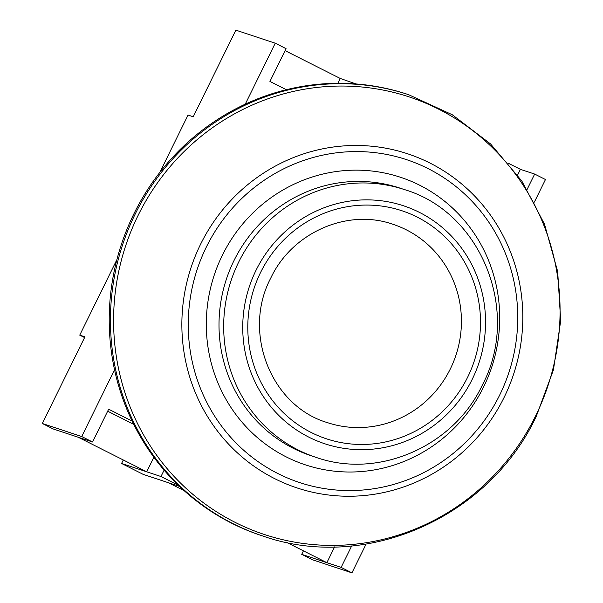 <?xml version="1.0" encoding="UTF-8"?>
<svg xmlns="http://www.w3.org/2000/svg" width="603" height="603" viewBox="0 0 603 603"><rect width="100%" height="100%" fill="white"/><g stroke="black" fill="none" stroke-linecap="round" stroke-linejoin="round"><path stroke-width="0.9" d="M408.623 94.694L407.402 94.294A232.389 224.308 108.3 0 0 133.919 213.794A232.389 224.308 108.3 0 0 261.257 535.502L262.478 535.901A232.389 224.308 -71.7 0 1 135.132 214.193A232.389 224.308 -71.7 0 1 408.623 94.694L452.28 114.751L490.593 143.974L521.814 181.021L544.517 224.195L557.677 271.516L560.692 320.834L553.433 369.888L536.233 416.454C488.747 518.037 364.815 572.217 262.478 535.901M116.899 259.637L79.747 335.132L84.578 337.574M159.818 172.42L188.038 115.06L193.224 116.778L235.848 30.15L275.254 43.205L286.063 48.655L269.933 81.435L286.342 89.711M508.698 163.436L520.412 169.345L534.665 174.071L545.474 179.521L534.371 202.088M534.665 174.071L527.15 189.35M285.091 50.637L340.258 78.465L356.026 83.953M354.519 83.191L354.21 83.817M132.117 421.045L108.653 409.203L92.523 441.984L81.714 436.534L114.547 369.797M245.248 104.183L275.254 43.205M178.428 485.325L160.978 476.521L164.122 470.136M366.081 544.102L351.933 572.85L341.125 567.4L351.677 545.949M79.747 335.132L84.933 336.851L42.308 423.479L81.714 436.534M42.308 423.479L53.117 428.929L92.523 441.984M78.262 437.258L146.717 471.795L121.572 463.466L143.19 474.373L179.581 486.425M153.878 457.255L146.717 471.795L160.978 476.521M286.659 542.391L326.864 562.674L301.719 554.345L312.527 559.795L351.933 572.85M334.627 546.898L326.864 562.674L341.125 567.4M133.723 424.324L107.673 411.186M168.335 482.702L184.209 490.706M340.258 78.465L337.884 83.297M520.412 169.345L517.623 175.006M123.291 459.976L121.572 463.466M303.437 550.856L301.719 554.345M393.096 224.339A104.447 100.814 -71.7 0 1 450.328 368.923A104.447 100.814 -71.7 0 1 327.414 422.628C271.177 406.105 241.909 332.6 270.732 278.141C292.214 232.298 347.697 208.186 393.096 224.339M233.987 260.594A141.004 136.097 -71.7 0 1 399.925 188.091L404.59 189.636A141.004 136.097 -71.7 0 0 238.66 262.139A141.004 136.097 -71.7 0 0 315.919 457.33L311.254 455.785A141.004 136.097 -71.7 0 1 233.987 260.594M222.394 255.19A151.443 146.175 -71.7 0 1 419.816 185.287A151.443 146.175 -71.7 0 1 483.606 386.968A151.443 146.175 -71.7 0 1 286.176 456.87A151.443 146.175 -71.7 0 1 222.394 255.19M200.565 244.298A175.978 169.858 -71.7 0 1 429.977 163.066A175.978 169.858 -71.7 0 1 504.1 397.422A175.978 169.858 -71.7 0 1 274.689 478.646A175.978 169.858 -71.7 0 1 200.565 244.298M499.676 395.071A170.076 164.159 108.3 0 0 428.04 168.576A170.076 164.159 108.3 0 0 206.324 247.087A170.076 164.159 108.3 0 0 277.96 473.574A170.076 164.159 108.3 0 0 499.676 395.071M535.577 415.987A230.459 222.447 108.3 0 0 438.509 109.083A230.459 222.447 108.3 0 0 138.079 215.459A230.459 222.447 108.3 0 0 235.147 522.364A230.459 222.447 108.3 0 0 535.577 415.987M472.232 379.295A125.334 120.977 108.3 0 0 419.439 212.392A125.334 120.977 108.3 0 0 256.056 270.242A125.334 120.977 108.3 0 0 308.849 437.152A125.334 120.977 108.3 0 0 472.232 379.295M260.556 272.518A120.11 115.934 -71.7 0 1 417.14 217.072A120.11 115.934 -71.7 0 1 467.732 377.026A120.11 115.934 -71.7 0 1 311.148 432.464A120.11 115.934 -71.7 0 1 260.556 272.518M315.919 457.33C378.307 479.453 453.637 446.491 482.4 384.925C521.105 312.015 481.759 212.512 404.59 189.636"/></g></svg>
